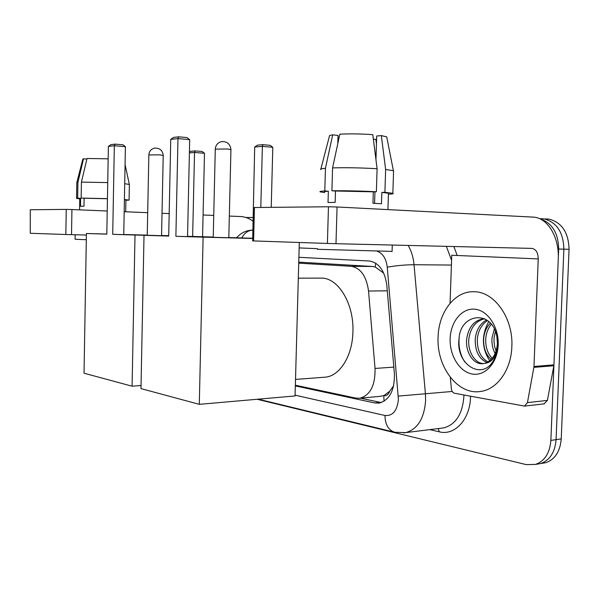 <?xml version="1.0" encoding="UTF-8"?>
<svg xmlns="http://www.w3.org/2000/svg" width="599" height="599" viewBox="0 0 599 599"><rect width="100%" height="100%" fill="white"/><g stroke="black" fill="none" stroke-linecap="round" stroke-linejoin="round"><path stroke-width="0.9" d="M389.747 391.199L383.787 395.699C386.467 396.066 388.451 394.561 389.747 391.199L393.64 385.808M383.757 273.189L375.236 267.012L372.413 266.473L298.766 262.137M379.976 396.351L383.465 395.632M295.359 385.209L355.634 398.08L359.737 398.245C370.264 395.303 375.371 385.374 375.041 368.452L368.535 291.032C366.513 276.296 360.748 268.06 351.246 266.315L298.736 263.163M540.118 218.905C552.113 222.91 558.298 232.959 558.665 249.042L550.87 440.415C549.837 453.061 544.708 461.065 535.491 464.42L526.221 464.607L257.113 399.271M245.919 217.482L252.913 217.504M546.325 218.934L549.493 219.219C562.064 222.738 568.586 232.764 569.05 249.296L561.233 438.887L556.074 439.651C555.041 452.238 549.912 460.204 540.687 463.551L536.472 464.255L540.687 463.551C549.912 460.204 555.041 452.238 556.074 439.651L563.884 249.169L556.074 439.651L550.87 440.415M541.159 218.672L544.326 218.957C556.898 222.491 563.419 232.562 563.884 249.169C563.419 232.562 556.898 222.491 544.326 218.957L541.159 218.672M295.337 385.921L374.704 402.94L379.085 403.097C389.635 400.102 394.734 390.286 394.389 373.664L386.827 285.394C384.82 270.928 379.055 262.804 369.531 261.022L298.901 257.293M381.301 402.565L360.448 398.178M561.233 438.887C560.192 451.421 555.063 459.351 545.839 462.69L541.616 463.394M252.823 221.098C249.087 218.276 244.984 216.756 240.521 216.531L229.327 216.067M30.279 209.777L30.264 233.281L30.279 209.777M66.242 209.403L71.932 209.545L71.521 234.666L65.845 234.501L66.242 209.403L30.601 209.755M213.738 215.423L203.076 214.981M169.173 213.573L162.022 213.281M147.691 212.682L124.18 211.709M107.221 211.005L71.932 209.545M65.845 234.501L30.264 233.281M71.521 234.666L86.376 235.048M107.446 198.741L84.122 198.232L83.987 206.198L80.491 206.251L80.625 198.336L79.772 198.509L79.585 209.86M125.917 200.073L124.405 199.752M86.301 239.72L75.085 239.256L75.16 234.756M129.369 184.567L129.07 200.118L125.91 200.276M129.07 200.118L124.412 199.542M107.446 198.643L81.15 198.089L81.419 182.111L87.02 158.48L108.164 158.825M84.122 198.232L81.15 198.089M129.369 184.477L124.712 183.683M107.738 182.583L81.419 182.111M86.885 159.064L83.508 158.817L77.93 182.306L77.668 198.187L80.625 198.336M77.668 198.187L76.56 198.396L79.772 198.868M77.93 182.306L76.814 182.605L76.56 198.359M83.508 158.817L82.834 159.139L76.822 182.575M189.411 152.139L190.572 151.322L195.139 150.903L202.125 151.495L204.484 153.284L194.525 152.453L192.646 236.455L187.554 236.365M168.701 235.879L123.753 234.598M112.717 234.329L114.334 145.744L108.389 146.411L106.802 234.142L86.406 233.505L84.032 373.214L132.079 386.19L135.015 235.025L112.717 234.329L123.746 234.621L125.408 146.665L114.334 145.744L115.173 144.127L110.92 144.614L108.389 146.411M123.753 234.546L147.242 235.16M161.558 235.557L168.708 235.759M135.015 235.025L168.701 235.916M187.547 236.418L213.237 237.099M213.237 237.047L192.646 236.455M168.708 235.699L161.558 235.504M147.242 235.122L123.753 234.501M106.809 234.044L86.406 233.505M132.079 386.19L141.035 385.546M115.173 144.127L122.937 144.786L125.408 146.665M204.484 153.284L202.582 236.717M195.139 150.903L194.525 152.453L189.396 152.91M319.776 278.123L321.888 278.116C338.562 278.206 354.159 304.165 352.916 332.018C352.422 356.248 339.581 376.277 325.092 377.175L324.336 377.235M228.811 237.623L252.703 238.32M252.703 238.402L187.547 236.59L189.688 139.649L177.978 138.579L170.745 139.387L168.701 236.081L144.022 235.31L140.975 388.594L199.287 404.34L203.106 237.159L175.881 236.306L177.978 138.579L178.734 136.812L173.56 137.411L170.745 139.387M175.881 236.306L187.547 236.612M187.547 236.515L213.229 237.189M203.106 237.159L252.696 238.462M254.695 147.032L257.39 145.168L262.886 144.666L270.194 145.347L272.8 147.302L262.377 146.343L254.695 147.032L252.703 238.297M252.389 238.245L228.811 237.556M213.237 237.144L187.547 236.463M168.701 235.961L144.022 235.31M199.287 404.34L295.06 395.946L299.305 242.49M178.734 136.812L186.94 137.575L189.688 139.649M272.8 147.302L271.227 207.351M262.886 144.666L262.377 146.343L260.805 207.456M533.874 367.359L533.971 366.476L553.948 364.873L553.85 365.742L533.874 367.359L527.442 402.633L524.499 406.1L454.589 393.273C452.792 392.757 451.713 391.252 451.361 388.766L450.336 377.385M553.948 364.873L558.253 259.21C559.429 237.593 547.786 217.497 533.05 217.1L337.065 206.984L335.979 243.696L531.822 248.398C535.948 249.132 538.089 252.636 538.239 258.91L533.971 366.476M553.85 365.742L547.404 400.409L544.042 403.868M253.482 207.591L254.448 207.516L253.602 240.925L252.636 240.88L253.482 207.591M335.979 243.696L327.398 243.449L328.462 206.775L254.448 207.516M328.462 206.775L337.065 206.984M327.398 243.449L253.602 240.925M538.239 258.91L451.758 255.264L450.059 303.289M337.784 143.685L338.031 135.419L332.677 134.857L325.452 168.304L324.793 190.976L328.357 191.201L328.027 202.492L335.148 202.387L335.477 190.999L331.906 190.774L332.58 167.9L339.843 134.169C350.243 133.652 361.234 133.817 372.795 134.663L377.1 168.753L376.374 191.755L373.304 191.83L372.952 203.271L381.473 203.75L381.833 192.384L384.91 192.309L385.636 169.465L381.331 135.591L376.696 136.003L375.955 159.671M337.978 137.231L339.131 137.47M388.437 193.649L388.451 193.23L381.833 192.384M373.304 191.83L335.477 190.999M392.083 251.4L317.433 249.289M388.414 194.226C392.502 194.016 393.985 193.702 392.854 193.305L384.91 192.309M376.374 191.755C360.673 190.961 345.848 190.639 331.906 190.774M393.558 171.539L393.393 170.752L385.636 169.465M377.1 168.753C361.384 167.795 346.544 167.51 332.58 167.9M376.457 143.693L375.843 139.41L373.364 139.148M386.917 137.83L386.737 136.901L381.331 135.591M328.357 191.201C325.04 191.395 323.782 191.65 324.583 191.972M324.793 190.976C320.787 191.193 319.252 191.485 320.18 191.867L324.568 192.571M325.452 168.304C321.633 168.656 320.046 169.09 320.69 169.599M332.677 134.857C330.056 135.284 328.956 135.778 329.383 136.332L320.824 169.098M374.952 191.792L374.585 203.353M511.846 346.641C511.202 369.957 497.125 389.44 480.638 391.446C457.748 395.407 436.409 366.625 438.086 337.065C438.603 312.109 454.903 290.687 474.258 291.743C494.4 291.646 513.425 318.256 511.846 346.641M484.613 318.765C475.733 320.937 470.477 327.66 468.83 338.937C467.482 351.313 474.835 363.586 483.707 363.578M484.426 318.675C474.483 319.926 468.56 326.71 466.673 339.049C465.221 352.152 473.524 364.888 482.861 363.69L484.621 363.368C492.243 360.778 496.511 354.144 497.425 343.467L496.833 336.264C491.757 309.099 460.054 313.367 459.014 338.982C455.622 364.259 481.888 380.882 493.284 360.868C496.122 356.113 497.679 350.632 497.949 344.425L497.769 338.869L497.889 344.313C496.683 356.27 492.258 362.62 484.621 363.368M487.511 320.532C481.723 324.411 478.339 330.393 477.373 338.48C476.946 349.958 480.503 357.775 488.05 361.931M486.635 319.926C480.173 323.535 476.377 329.757 475.254 338.592C474.865 350.789 478.773 358.764 486.972 362.507M491.322 324.216C488.14 328.192 486.298 332.797 485.804 338.038C485.257 346.469 487.391 353.238 492.206 358.337M490.341 323.078C486.508 327.189 484.299 332.205 483.707 338.15C483.183 347.39 485.677 354.496 491.187 359.46M495.433 331.412L494.108 337.596L494.003 341.505L494.624 346.454L496.092 351.111M494.37 329.001L492.049 337.709C491.539 343.437 492.573 348.715 495.148 353.545M450.141 338.63C450.643 321.753 461.881 307.893 474.767 309.189C487.653 310.215 498.974 327.009 498.196 344.867C497.612 362.754 485.183 376.352 472.394 374.053C459.583 372.009 449.46 355.484 450.141 338.63M488.769 321.551C481.341 335.111 481.663 348.191 489.72 360.778M459.163 337.769C458.355 346.836 460.234 354.893 464.779 361.931M375.715 263.201L375.236 267.012M383.787 395.699L384.041 401.27M372.249 266.458L351.089 266.308M387.291 290.807L368.535 291.032M393.828 367.105L375.041 368.452M295.082 395.168L384.985 415.489C392.727 416.118 397.204 410.764 398.41 399.421L387.254 267.191C386.19 258.686 382.896 253.414 377.37 251.37M408.204 245.433C411.408 250.988 413.355 257.42 414.044 264.728L425.425 394.022L425.612 400.716C424.152 418.626 417.533 429.266 405.74 432.62L403.651 432.897M452.23 391.469L398.32 396.089M441.358 428.188L443.777 427.888C455.689 424.571 462.383 414.231 463.858 396.867L463.888 395.011M470.529 396.246C470.432 419.075 454.851 436.02 439.277 431.812L429.797 429.625M453.855 246.526L457.217 255.496M558.665 249.042L569.05 249.296M387.254 267.191C395.849 265.634 404.782 264.818 414.044 264.728L451.414 265.05M451.579 260.31L446.36 246.346M317.448 248.675L299.156 247.919M439.277 431.812L438.281 428.57M241.824 237.923C244.347 233.093 247.941 230.488 252.583 230.113L252.583 230.113C248.136 230.226 244.093 231.573 240.439 234.142L236.425 237.758M441.418 428.18L405.74 432.62L394.891 432.283C388.451 430.269 385.15 424.676 384.985 415.489M380.275 402.393L374.704 402.94M163.22 155.478L159.604 154.856L148.852 154.924L147.242 235.287M230.929 149.683L227.433 148.971L215.288 149.136L213.229 237.346M527.442 402.633L547.404 400.409M372.413 266.473L351.246 266.315M380.904 396.261L359.737 398.245M535.491 464.42L545.839 462.69M539.736 218.725L549.493 219.219M258.229 399.174L394.479 432.186M125.917 200.021L125.693 211.769M125.071 164.523L129.347 184.455M161.558 235.684L163.22 155.426C162.599 150.334 159.723 147.893 154.602 148.118C151.09 149.009 149.173 151.262 148.852 154.879M295.517 379.414L325.092 377.175M298.317 278.161L321.888 278.116M228.803 237.773L230.937 149.578C230.271 144.037 227.171 141.371 221.637 141.596C217.774 142.562 215.662 145.048 215.288 149.046M524.499 406.1L544.454 403.823M388.451 193.23L387.92 209.605M392.285 245.051L392.075 251.52M393.58 170.835L392.854 193.305M386.737 136.901L393.393 170.752"/></g></svg>
